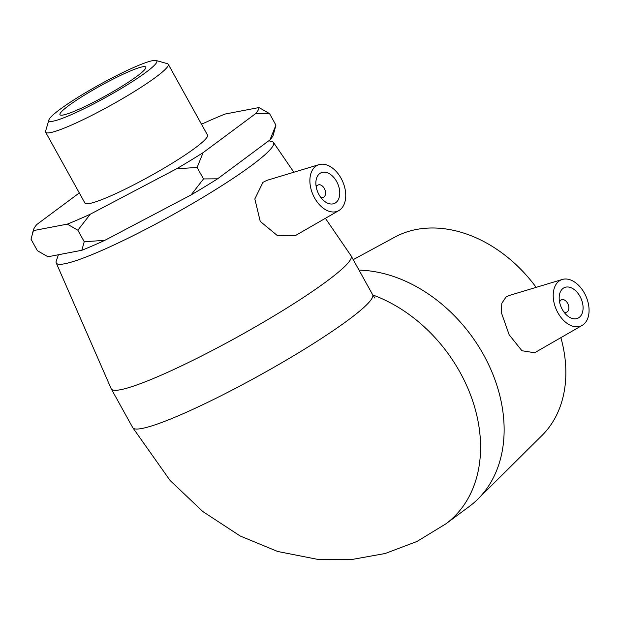 <?xml version="1.0" encoding="UTF-8"?>
<svg xmlns="http://www.w3.org/2000/svg" width="620" height="620" viewBox="0 0 620 620"><rect width="100%" height="100%" fill="white"/><g stroke="black" fill="none" stroke-linecap="round" stroke-linejoin="round"><path stroke-width="0.93" d="M176.576 168.795L197.129 167.439L203.507 178.94L191.076 194.944L104.788 240.358L84.235 241.715L81.817 250.279L47.918 256.757L37.378 250.674L31 239.165L33.418 230.609L67.317 224.122L77.856 230.206L90.288 214.202L176.576 168.795A128.704 14.795 151 0 0 203.081 152.675L255.479 113.747L269.545 113.631L259.013 107.547L225.114 114.033A128.704 14.795 151 0 0 202.143 123.946L201.523 124.279M77.856 230.206L84.235 241.715M79.306 192.936L36.952 224.401A128.704 14.795 151 0 0 33.573 229.555L32.248 234.065M275.923 125.139L269.971 139.903A128.704 14.795 -29 0 0 273.358 134.749L275.923 125.139L269.545 113.631M197.129 167.439L203.081 152.675M269.971 139.903L217.581 178.824L203.507 178.94M259.013 107.547A128.704 14.795 151 0 1 255.479 113.747M33.418 230.609A128.704 14.795 151 0 1 33.573 229.555M90.288 214.202A128.704 14.795 151 0 1 67.317 224.122M168.245 64.248L207.514 135.098A70.091 8.052 151 0 1 150.118 176.119A70.091 8.052 151 0 1 84.917 203.058L45.64 132.207A70.091 8.052 -29 0 0 110.848 105.276A70.091 8.052 -29 0 0 168.245 64.248A70.091 8.052 -29 0 0 167.385 63.659L156.054 60.497A61.659 7.084 151 0 1 106.322 97.1A61.659 7.084 151 0 1 48.918 119.877A61.659 7.084 151 0 1 80.065 95.999A61.659 7.084 151 0 1 135.447 66.712A61.659 7.084 151 0 1 156.054 60.497M81.817 250.279A128.704 14.795 -29 0 0 104.788 240.358M191.076 194.944A128.704 14.795 -29 0 0 217.581 178.824M560.875 337.652A124.209 93.543 53.4 0 1 542.105 435.372L477.911 499.077A137.136 103.276 -126.6 0 0 483.6 354.841A137.136 103.276 -126.6 0 0 359.026 270.142M353.214 259.648L394.808 237.119A124.209 93.543 53.4 0 1 536.145 287.362M325.399 218.31L351.06 255.789A137.136 15.764 151 0 1 351.153 255.928L372.628 294.678A137.136 15.764 151 0 1 348.603 319.75A137.136 15.764 151 0 1 218.147 397.203A137.136 15.764 151 0 1 132.75 427.645L170.082 480.469L202.879 511.578L240.25 536.029L277.69 551.482L317.905 559.411L351.803 559.504L385.19 553.505L416.935 541.485L445.92 523.83L469.472 506.331A137.136 103.276 -126.6 0 0 477.911 499.077M582.164 325.399L534.642 352.749L521.939 350.742L509.136 334.746L501.293 312.433L501.828 303.25L505.998 297.073L509.284 295.469L562.325 279.465A25.087 16.252 -113.4 0 1 584.381 293.066A25.087 16.252 -113.4 0 1 582.164 325.399A25.087 16.252 -113.4 0 1 557.892 312.751A25.087 16.252 -113.4 0 1 562.325 279.465M58.427 254.75L56.281 260.958A124.209 14.276 -29 0 0 56.211 262.888A124.209 14.276 -29 0 0 133.06 235.74A124.209 14.276 -29 0 0 251.79 165.3A124.209 14.276 -29 0 0 273.466 142.46A124.209 14.276 -29 0 0 271.793 141.492L268.762 140.802M351.153 255.928A137.136 15.764 151 0 1 327.128 281A137.136 15.764 151 0 1 196.664 358.461A137.136 15.764 151 0 1 111.275 388.903A137.136 15.764 151 0 1 111.197 388.748L56.211 262.888M338.838 210.575L295.601 235.46L277.613 235.786L260.229 221.379L254.835 198.95L262.911 182.389L266.918 180.358L319.006 164.641A25.087 16.252 -113.4 0 1 342.333 180.761A25.087 16.252 -113.4 0 1 339.892 209.878A25.087 16.252 -113.4 0 1 338.838 210.575A25.087 16.252 -113.4 0 1 314.108 197.083A25.087 16.252 -113.4 0 1 315.727 166.292A25.087 16.252 -113.4 0 1 319.006 164.641M48.918 119.877L45.601 131.161A70.091 8.052 -29 0 0 45.64 132.207M128.79 71.656A49.065 5.642 151 0 1 145.793 67.115A49.065 5.642 151 0 1 123.264 85.467A49.065 5.642 151 0 1 76.973 110.151A49.065 5.642 151 0 1 59.969 114.692A49.065 5.642 151 0 1 82.499 96.34A49.065 5.642 151 0 1 128.79 71.656M320.494 197.044A6.688 4.332 66.6 0 0 323.446 197.261A6.688 4.332 66.6 0 0 324.012 196.928A6.688 4.332 66.6 0 0 324.562 188.937A6.688 4.332 66.6 0 0 318.137 184.977A6.688 4.332 66.6 0 0 316.27 187.271M335.862 202.616A16.724 10.835 -113.4 0 1 334.444 203.438A16.724 10.835 -113.4 0 1 317.866 192.378A16.724 10.835 -113.4 0 1 321.183 172.732A16.724 10.835 -113.4 0 1 337.226 182.644A16.724 10.835 -113.4 0 1 335.862 202.616M559.596 302.095A6.688 4.332 -113.4 0 1 561.464 299.801A6.688 4.332 -113.4 0 1 568.098 304.226A6.688 4.332 -113.4 0 1 566.765 312.085A6.688 4.332 -113.4 0 1 563.812 311.868M562.301 309.473A16.724 10.835 -113.4 0 1 564.502 287.556A16.724 10.835 -113.4 0 1 581.079 298.615A16.724 10.835 -113.4 0 1 577.763 318.262A16.724 10.835 -113.4 0 1 562.301 309.473M445.95 523.807A137.136 103.276 -126.6 0 0 460.048 372.341A137.136 103.276 -126.6 0 0 372.783 294.957M273.466 142.46L293.849 172.228M372.628 294.678L374.899 298.065M318.137 184.977L316.045 185.884M323.446 197.261L321.346 198.167M111.275 388.903L132.75 427.645M561.464 299.801L559.364 300.708M566.765 312.085L564.673 312.984"/></g></svg>

